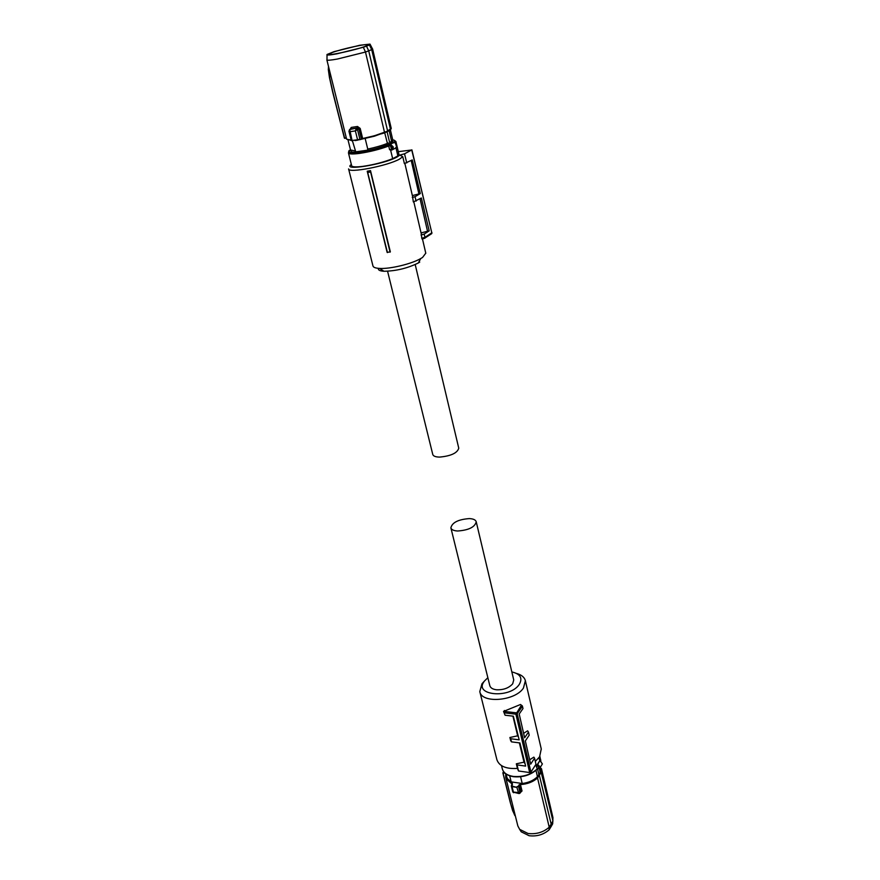 <?xml version="1.0" encoding="UTF-8"?>
<svg xmlns="http://www.w3.org/2000/svg" width="880" height="880" viewBox="0 0 880 880"><rect width="100%" height="100%" fill="white"/><g stroke="black" fill="none" stroke-linecap="round" stroke-linejoin="round"><path stroke-width="1.32" d="M391.424 150.106L390.643 150.227L392.667 158.664C383.768 162.173 373.879 164.736 362.989 166.353C355.938 167.233 352.165 167.035 351.659 165.748L348.469 152.977C348.942 154.154 352.726 154.286 359.788 153.362C370.172 151.778 379.819 149.325 388.729 146.014L389.609 149.743L391.237 149.27C392.502 147.851 392.227 146.641 390.379 145.651L390.214 144.496L390.808 144.485L390.379 145.651L391.864 149.93L391.006 149.358M398.915 154.308L397.87 155.914L392.667 158.664M395.901 147.521L397.87 155.914M390.808 144.485L393.25 146.949L393.03 149.006L391.523 150.084L389.609 149.743M349.36 151.096L350.46 149.732M350.856 150.414L351.087 151.316C351.516 152.372 354.849 152.493 361.075 151.668C371.569 150.018 380.732 147.587 388.575 144.353L391.171 143.044L392.832 141.262L392.612 140.305M349.745 150.7L350.482 149.831M396.33 147.587L395.263 148.148M395.351 142.956L393.954 142.593L387.871 145.123L388.729 146.014L390.126 145.64M389.917 143.693L387.079 131.703M391.171 143.044L390.841 141.647L391.611 141.251L389.125 130.669M384.714 132.792L387.42 143.374L388.245 142.956L388.575 144.353M384.89 132.715L385.957 132.231M367.433 150.205L355.762 151.844L367.433 150.205L367.752 149.072C375.496 147.433 382.052 145.53 387.42 143.374M355.762 151.844L352.451 140.877M392.095 149.919L396.22 147.708M392.722 139.777L391.611 141.251M384.428 132.99L391.259 128.48L372.581 48.873L371.723 49.643L390.511 129.591L387.519 131.56M365.156 138.413L367.752 149.072M354.926 150.876L350.515 149.996L348.073 140.162M361.141 139.293L374.407 136.202L384.56 132.517L365.486 52.041L337.48 59.015C330.748 60.225 327.206 60.533 326.865 59.906M359.678 139.722L362.824 138.875L361.35 138.787L358.908 128.799L360.195 128.425L357.489 126.478L357.368 127.908L350.46 129.096M354.937 140.591L359.81 139.612L357.566 139.755L359.887 139.216L357.511 129.547L355.388 130.889L349.745 131.736L348.931 131.164L351.263 140.602L357.566 139.755L355.388 130.889L356.191 128.557L357.566 129.514L356.191 128.557M346.401 138.248L344.355 137.962L346.313 137.885M351.516 140.437L352.154 140.91L349.712 129.536L357.368 127.908L358.908 128.799L357.566 129.514M332.684 91.795L344.674 138.314M360.195 128.425L362.659 138.512L374.396 135.773L387.651 131.098L368.709 50.82L365.486 52.041L363.341 47.267L366.476 46.101L368.709 50.82L371.723 49.643L369.413 44.968L370.007 44.11L359.832 45.254L334.081 51.645L327.019 54.483C326.414 55.352 329.714 55.132 336.941 53.823L363.341 47.267M349.448 129.635L350.812 128.898L351.252 127.424L350.119 129.294M330.891 76.032L329.428 77.418L328.526 66.539M366.476 46.101L369.413 44.968M348.931 131.186L349.712 129.536M328.361 69.3L328.482 66.363L329.604 77.407L332.816 91.773L329.505 77.418M332.079 52.58C341.374 49.005 368.731 43.065 368.093 44.792L365.255 46.332C356.279 49.874 328.295 55.957 328.999 54.23L332.079 52.58M332.816 91.773L344.355 137.962L332.607 91.784L329.439 77.429L328.284 69.311L329.043 68.629M387.134 252.384L390.346 251.856L370.502 170.61L367.224 171.215L387.134 252.384M370.502 170.61L370.601 171.974L367.708 172.513L387.442 252.593M367.708 172.513L367.224 171.215M431.233 233.959L431.827 232.892L411.741 149.985L404.525 153.802L399.85 155.1L402.787 156.728L399.509 159.104C387.508 165.957 347.996 173.525 348.601 168.927M425.777 253.176L422.554 257.455L420.794 258.522C411.675 263.912 390.016 269.115 379.599 268.422C375.551 268.202 373.34 267.388 372.966 265.969L348.612 168.982M370.601 171.974L390.082 252.153M422.202 239.019L421.795 238.271L424.974 237.347L424.952 238.04L422.191 239.052M421.256 233.739L421.795 238.271M412.544 196.328L413.325 201.938L421.355 198L429.176 230.857L421.058 232.903M402.787 156.728L404.382 163.592L412.291 159.929L420.299 193.567L415.019 196.691L416.108 201.135M399.85 155.1L397.001 157.058C383.691 164.538 341.506 171.281 351.34 164.472M378.411 268.345C377.927 270.028 379.775 270.996 383.944 271.26C395.923 271.062 407.363 268.312 418.264 263.01L419.727 262.108M398.299 151.657L411.741 149.985M424.952 238.04L431.75 233.618L431.948 232.716L424.963 237.336L424.171 234.091L429.176 230.857M421.036 235.004L424.171 234.091M427.482 231.033L420.046 198.781M415.019 196.691L412.28 197.472M412.368 195.591L420.299 193.567M411.213 160.512L418.88 193.732M404.525 153.802L406.758 162.932M411.884 149.842L431.761 232.628M387.574 271.238L432.762 454.443C433.29 456.137 435.578 457.017 439.615 457.094C450.912 456.027 457.292 453.068 458.766 448.217L415.206 264.55M539.022 757.636L539.77 760.804L536.415 766.711L535.887 764.445M542.069 764.478L540.001 767.701L538.186 768.46L539.011 768.581L540.001 766.964L538.56 765.226L537.614 766.04L537.493 764.962L538.56 765.226M540.441 761.277L542.399 763.972L540.496 761.2M537.097 769.307L538.34 768.592M537.581 768.944L538.89 774.532L537.46 776.699L535.964 770.363M540.452 768.383L540.221 772.398L538.89 774.532M540.221 772.398L539.297 768.46M505.824 773.839L507.331 778.569L511.192 781.891L522.225 783.497L520.586 776.743M522.225 783.497C528.561 782.705 533.643 780.439 537.46 776.699M511.533 785.268L512.435 783.783L512.061 782.826L506.792 778.822L505.857 774.015M512.435 783.783L512.006 786.643L511.324 786.06L512.798 792.033L520.113 792.682L519.75 793.353M516.879 786.841L518.188 786.214L516.846 787.358L512.105 786.137M540.518 766.898L541.035 771.628L537.185 777.634C532.719 781.484 527.142 783.618 520.454 784.036L518.188 786.214M503.69 771.749L503.151 772.596L504.482 772.684M511.192 781.891L509.685 775.808M512.182 783.915L511.445 785.323M512.061 782.826L512.248 783.816M520.058 793.078L518.606 786.555L519.09 784.751M520.597 792.341L522.027 790.966L521.048 791.428L519.497 785.092L520.454 784.036M537.185 777.634L537.548 778.008C533.005 781.946 527.307 784.135 520.465 784.564L522.027 790.966M539.187 774.598L551.166 824.109L552.948 820.996L541.035 771.628M505.076 773.256L502.898 772.981L510.136 801.966L512.853 810.843L514.305 811.701M512.105 784.069L506.55 779.24L505.692 777.183L517.847 825.946L519.651 829.356L528.022 833.492C536.228 834.438 543.29 832.348 549.219 827.222L537.548 778.008L541.42 771.947L541.475 768.669L552.948 817.608L552.684 823.823L550.957 826.848L551.166 824.109L549.219 827.222L549.065 829.873C543.466 834.669 536.822 836.627 529.122 835.725L521.224 831.809L519.651 829.356M519.904 829.752L521.224 831.809M520.839 792.033L520.146 792.649M513.59 792.737L512.006 786.643L516.846 787.358L518.815 793.518L512.798 792.033M519.2 793.551L520.036 793.111M520.817 792.044L519.959 793.199M550.957 826.848L549.065 829.873M502.986 773.091L510.136 801.966L512.655 810.722L515.207 815.815M510.235 802.076L512.644 810.7L515.218 815.397M512.787 810.821L514.844 815.573M535.315 761.42L539.561 756.855L541.266 748.968M484.022 681.527L481.987 683.771L479.798 691.592C481.426 703.769 515.174 701.151 523.435 688.05L525.371 680.735C524.491 677.281 521.565 674.85 516.582 673.442M479.798 691.592L496.903 759.726C499.235 766.227 506.077 769.12 517.451 768.405L516.329 763.818L524.018 762.168L519.365 742.874M517.451 768.405L518.496 770.99L517.033 764.907L525.646 766.095L519.937 742.94L511.489 741.873L510.664 740.619L509.905 737.495L517.671 735.823L512.93 716.144M511.489 741.873L510.741 738.76L519.167 739.827L513.337 716.188L505.087 715.231L503.547 711.425L520.509 704.495L522.28 705.859M523.611 733.337L527.615 730.818L528.473 732.083L524.623 737.77L519.189 714.01L522.995 708.554L522.379 706.013L520.509 704.495M529.672 759.792L533.841 757.141L534.567 758.219L530.673 764.17L525.338 740.905L529.199 735.185L528.473 732.083M511.83 671.913C520.41 673.981 522.874 678.172 519.233 684.486C509.41 699.248 472.582 695.189 484.539 680.955L487.85 677.71M516.329 763.818L517.033 764.907M525.085 763.796L524.018 762.168M510.741 738.76L509.905 737.495M518.474 737.022L517.671 735.823M505.087 715.231L503.547 711.425M504.383 710.49L505.087 711.524L504.515 712.855L515.9 714.175L517.176 713.691L522.445 706.189M505.087 711.524L516.109 712.789L517.176 713.691L530.926 772.068L535.975 764.291L534.567 758.219M518.496 770.99L529.683 772.552L515.9 714.175L521.224 705.518M530.926 772.068L529.683 772.552M476.223 521.785L513.733 679.932L512.688 683.815C508.882 688.05 503.492 690.03 496.518 689.777C492.701 689.293 490.468 687.907 489.808 685.63L450.879 527.835C452.155 522.511 458.293 519.431 469.293 518.595C473.319 518.782 475.629 519.849 476.223 521.785C474.925 527.109 468.743 530.178 457.688 531.003C453.717 530.783 451.451 529.727 450.879 527.835M394.152 140.195L395.912 141.504L394.68 142.67M387.871 145.123C379.302 148.313 370.018 150.667 360.041 152.185C350.339 153.373 347.171 152.669 350.548 150.084L350.031 150.458M348.678 151.888L349.228 150.403M392.744 139.876C395.153 140.173 395.45 140.987 393.602 142.34M395.076 142.813L396.88 145.09L396.66 147.136L395.318 142.868M390.236 130.13L387.618 131.439M354.981 140.58L357.83 140.14M390.511 129.822L391.248 128.436M362.89 138.897L384.494 132.924M351.208 140.371L346.643 139.227L351.131 140.063M351.252 127.424L357.489 126.478M538.186 768.46L537.229 769.164C530.794 775.049 522.852 777.557 513.403 776.699C507.221 775.643 503.525 773.036 502.326 768.867C503.481 772.882 507.122 775.401 513.249 776.424C522.764 777.26 530.761 774.752 537.24 768.889L536.415 766.711M540.837 761.189L540.628 759.583M538.571 768.306L538.065 766.183L538.571 768.306M537.614 766.04L536.525 766.15M539.605 760.98L536.943 765.083M505.703 773.751L505.692 777.183L505.725 773.773M503.085 772.596L503.657 771.705M510.345 802.109L502.92 772.728M395.912 141.504L396.451 143.803M397.023 146.234L398.926 154.363M349.393 151.052L348.458 152.944M348.557 152.141L348.997 150.733M390.346 129.679L392.733 139.821M384.527 132.869L387.607 131.45M344.531 138.303L346.39 138.226M326.876 59.939L346.643 139.227M370.161 44.407L372.383 48.686M327.019 54.868L326.997 59.631M404.877 163.46L412.555 196.405M413.809 201.795L421.267 233.816M422.466 238.942L425.799 253.264M418.264 263.01L420.794 258.522M383.944 271.26L379.599 268.422M422.081 239.052L424.831 238.249M502.326 768.867L501.512 765.633M540.848 761.2L539.88 756.36M540.485 768.526L540.21 767.371M502.975 772.651L503.613 771.65M541.31 749.155L525.371 680.735"/></g></svg>
